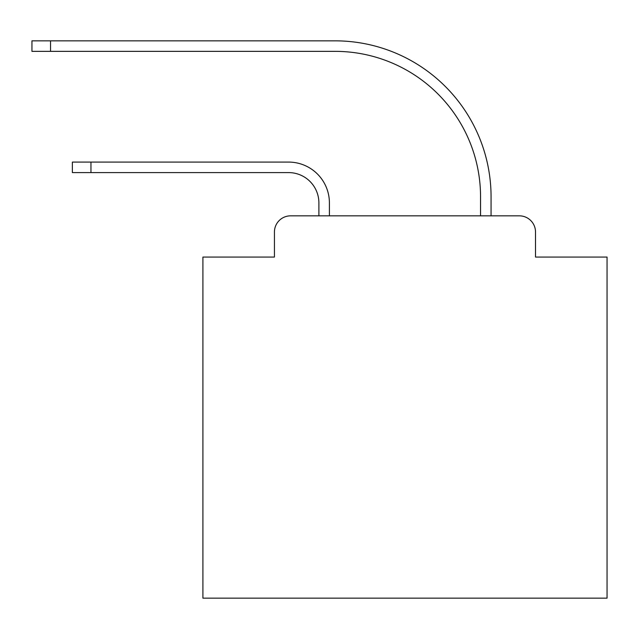 <?xml version="1.0" encoding="UTF-8"?>
<svg xmlns="http://www.w3.org/2000/svg" width="639" height="639" viewBox="0 0 639 639"><rect width="100%" height="100%" fill="white"/><g stroke="black" fill="none" stroke-linecap="round" stroke-linejoin="round"><path stroke-width="0.96" d="M274.435 232.005L274.435 257.062L274.435 232.005A16.167 16.167 0 0 1 290.601 215.838L318.893 215.838L318.893 202.906A30.313 30.313 0 0 0 288.58 172.594A30.313 30.313 0 0 1 318.893 202.906A30.313 30.313 0 0 0 288.58 172.594A30.313 30.313 0 0 1 318.893 202.906A30.313 30.313 0 0 0 288.58 172.594A30.313 30.313 0 0 1 318.893 202.906A30.313 30.313 0 0 0 288.58 172.594A30.313 30.313 0 0 1 318.893 202.906A30.313 30.313 0 0 0 288.58 172.594A30.313 30.313 0 0 1 318.893 202.906A30.313 30.313 0 0 0 288.58 172.594A30.313 30.313 0 0 1 318.893 202.906A30.313 30.313 0 0 0 288.58 172.594A30.313 30.313 0 0 1 318.893 202.906A30.313 30.313 0 0 0 288.58 172.594A30.313 30.313 0 0 1 318.893 202.906A30.313 30.313 0 0 0 288.58 172.594A30.313 30.313 0 0 1 318.893 202.906A30.313 30.313 0 0 0 288.58 172.594A30.313 30.313 0 0 1 318.893 202.906A30.313 30.313 0 0 0 288.58 172.594A30.313 30.313 0 0 1 318.893 202.906A30.313 30.313 0 0 0 288.58 172.594A30.313 30.313 0 0 1 318.893 202.906A30.313 30.313 0 0 0 288.58 172.594A30.313 30.313 0 0 1 318.893 202.906A30.313 30.313 0 0 0 288.58 172.594A30.313 30.313 0 0 1 318.893 202.906A30.313 30.313 0 0 0 288.58 172.594A30.313 30.313 0 0 1 318.893 202.906A30.313 30.313 0 0 0 288.58 172.594A30.313 30.313 0 0 1 318.893 202.906A30.313 30.313 0 0 0 288.58 172.594A30.313 30.313 0 0 1 318.893 202.906A30.313 30.313 0 0 0 288.58 172.594L72.367 172.594L72.367 162.082L90.954 162.082L90.954 172.594M535.514 257.062L535.514 232.005L535.514 257.062L607.05 257.062L607.05 598.16L202.906 598.16L202.906 257.062L274.435 257.062M535.514 232.005A16.167 16.167 0 0 0 519.347 215.838L290.601 215.838M90.954 162.082L288.58 162.082A40.816 40.816 0 0 1 329.404 202.906L329.404 215.838L329.404 202.906L329.404 215.838L329.404 202.906L329.404 215.838L329.404 202.906L329.404 215.838L329.404 202.906L329.404 215.838L329.404 202.906L329.404 215.838L329.404 202.906L329.404 215.838L329.404 202.906L329.404 215.838L329.404 202.906L329.404 215.838L329.404 202.906L329.404 215.838L329.404 202.906L329.404 215.838L329.404 202.906L329.404 215.838L329.404 202.906L329.404 215.838L329.404 202.906L329.404 215.838L329.404 202.906L329.404 215.838L329.404 202.906L329.404 215.838L329.404 202.906L329.404 215.838L329.404 202.906L329.404 215.838L480.552 215.838L480.552 196.844A145.492 145.492 0 0 0 335.06 51.352A145.492 145.492 0 0 1 480.552 196.844A145.492 145.492 0 0 0 335.06 51.352A145.492 145.492 0 0 1 480.552 196.844A145.492 145.492 0 0 0 335.06 51.352A145.492 145.492 0 0 1 480.552 196.844A145.492 145.492 0 0 0 335.06 51.352A145.492 145.492 0 0 1 480.552 196.844A145.492 145.492 0 0 0 335.06 51.352A145.492 145.492 0 0 1 480.552 196.844A145.492 145.492 0 0 0 335.06 51.352A145.492 145.492 0 0 1 480.552 196.844A145.492 145.492 0 0 0 335.06 51.352A145.492 145.492 0 0 1 480.552 196.844A145.492 145.492 0 0 0 335.06 51.352A145.492 145.492 0 0 1 480.552 196.844A145.492 145.492 0 0 0 335.06 51.352A145.492 145.492 0 0 1 480.552 196.844A145.492 145.492 0 0 0 335.06 51.352A145.492 145.492 0 0 1 480.552 196.844A145.492 145.492 0 0 0 335.06 51.352A145.492 145.492 0 0 1 480.552 196.844A145.492 145.492 0 0 0 335.06 51.352A145.492 145.492 0 0 1 480.552 196.844A145.492 145.492 0 0 0 335.06 51.352A145.492 145.492 0 0 1 480.552 196.844A145.492 145.492 0 0 0 335.06 51.352A145.492 145.492 0 0 1 480.552 196.844A145.492 145.492 0 0 0 335.06 51.352A145.492 145.492 0 0 1 480.552 196.844A145.492 145.492 0 0 0 335.06 51.352A145.492 145.492 0 0 1 480.552 196.844A145.492 145.492 0 0 0 335.06 51.352A145.492 145.492 0 0 1 480.552 196.844A145.492 145.492 0 0 0 335.06 51.352L31.95 51.352L31.95 40.84L50.537 40.84L50.537 51.352M50.537 40.84L335.06 40.84A156.004 156.004 0 0 1 491.064 196.844L491.064 215.838L491.064 196.844L491.064 215.838L491.064 196.844L491.064 215.838L491.064 196.844L491.064 215.838L491.064 196.844L491.064 215.838L491.064 196.844L491.064 215.838L491.064 196.844L491.064 215.838L491.064 196.844L491.064 215.838L491.064 196.844L491.064 215.838L491.064 196.844L491.064 215.838L491.064 196.844L491.064 215.838L491.064 196.844L491.064 215.838L491.064 196.844L491.064 215.838L491.064 196.844L491.064 215.838L491.064 196.844L491.064 215.838L491.064 196.844L491.064 215.838L491.064 196.844L491.064 215.838L491.064 196.844L491.064 215.838L519.347 215.838"/></g></svg>
